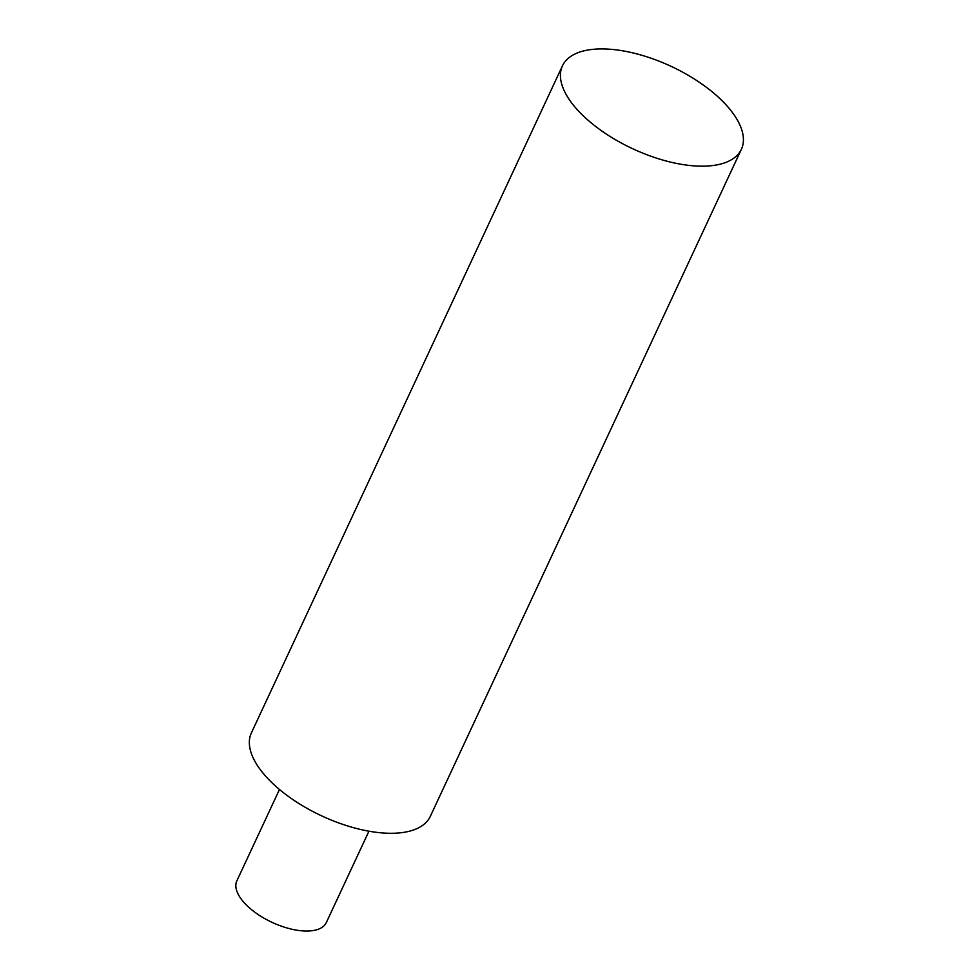 <?xml version="1.0" encoding="UTF-8"?>
<svg xmlns="http://www.w3.org/2000/svg" width="980" height="980" viewBox="0 0 980 980"><rect width="100%" height="100%" fill="white"/><g stroke="black" fill="none" stroke-linecap="round" stroke-linejoin="round"><path stroke-width="1.47" d="M368.933 831.199L326.316 922.584A49.355 22.724 -155 0 1 304.621 931A49.355 22.724 -155 0 1 254.727 912.135A49.355 22.724 -155 0 1 236.854 880.861L279.471 789.476M697.981 166.098A98.711 45.46 -155 0 1 598.204 128.38A98.711 45.46 -155 0 1 562.447 65.832A98.711 45.46 -155 0 1 605.848 49A98.711 45.46 -155 0 1 705.625 86.718A98.711 45.46 -155 0 1 741.382 149.266A98.711 45.46 -155 0 1 697.981 166.098M741.382 149.266L430.306 816.377A98.711 45.46 -155 0 1 386.904 833.208A98.711 45.46 -155 0 1 287.128 795.49A98.711 45.46 -155 0 1 251.37 732.942L562.447 65.832"/></g></svg>
